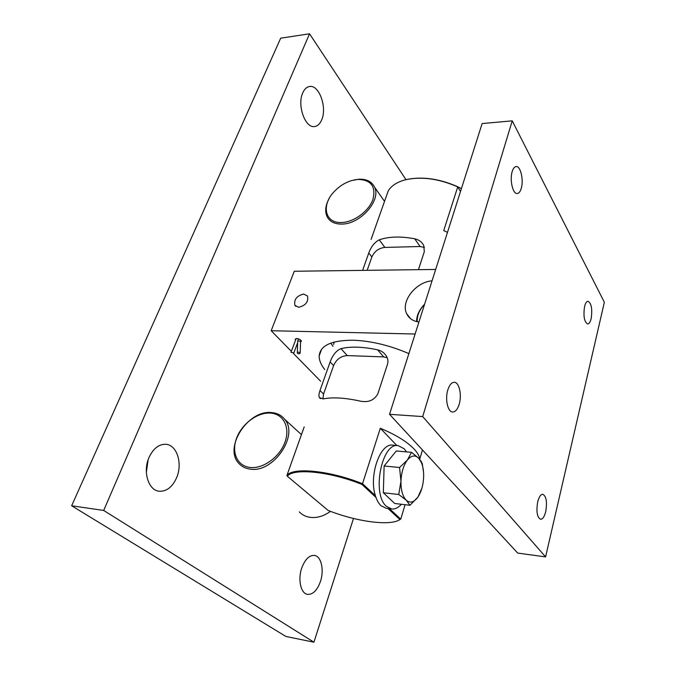 <?xml version="1.0" encoding="UTF-8"?>
<svg xmlns="http://www.w3.org/2000/svg" width="676" height="676" viewBox="0 0 676 676"><rect width="100%" height="100%" fill="white"/><g stroke="black" fill="none" stroke-linecap="round" stroke-linejoin="round"><path stroke-width="1.01" d="M320.432 581.521C324.379 570.037 321.235 556.128 314.399 555.418C309.228 555.165 305.011 559.356 301.741 568.009C297.651 579.526 300.82 593.621 307.546 594.381C312.92 594.652 317.221 590.368 320.432 581.521M146.354 472.228L148.154 459.722M176.673 477.594C182.782 463.482 176.943 444.901 165.907 444.293C158.868 444.064 153.224 448.492 148.974 457.567C142.594 471.687 148.483 490.489 159.24 491.249C166.651 491.562 172.464 487.016 176.673 477.594M321.717 119.804C327.269 107.577 319.182 84.669 309.65 86.494C306.735 86.925 304.428 89.08 302.713 92.975C296.933 105.295 305.265 128.364 314.534 126.539C317.602 126.133 320.001 123.885 321.717 119.804M405.972 179.664L309.549 33.8L103.681 510.448L313.934 642.2L353.497 518.467M309.549 33.8L280.692 38.186L71.648 505.783L285.889 636.454L313.934 642.2M103.681 510.448L71.648 505.783M330.733 343.129L333.031 346.306M303.693 294.052C296.713 295.784 293.79 299.561 294.922 305.375L298.674 307.276C305.636 305.594 308.586 301.842 307.529 296.02L303.693 294.052M432.048 280.836C415.765 281.951 400.488 301.547 406.665 313.689C408.921 318.404 413.011 321.185 418.926 322.038M408.87 353.599C389.731 345.377 371.192 340.915 353.261 340.222C331.502 340.231 320.145 345.47 319.182 355.948C319.089 360.19 320.948 364.719 324.759 369.561M447.808 389.984C449.43 384.94 451.576 382.371 454.264 382.286C459.207 382.168 462.046 394.995 459.215 404.155C457.61 409.31 455.43 411.929 452.658 412.005C447.791 412.132 444.884 399.186 447.808 389.984M512.197 171.543C513.177 168.392 514.487 166.727 516.134 166.533C520.579 165.806 523.866 180.129 521.238 188.401C520.267 191.629 518.931 193.336 517.241 193.53C512.864 194.291 509.493 179.867 512.197 171.543M584.596 306.473C585.458 303.101 586.599 301.361 588.027 301.251C591.483 303.38 592.514 309.185 591.137 318.666C590.275 322.089 589.117 323.863 587.664 323.981C584.216 321.844 583.194 316.013 584.596 306.473M537.733 501.761C539.034 496.818 540.732 494.317 542.82 494.274C546.343 496.302 547.307 502.099 545.709 511.681C544.417 516.692 542.701 519.227 540.572 519.278C537.057 517.233 536.11 511.394 537.733 501.761M300.524 341.904L301.42 341.211C300.904 339.808 299.316 338.913 296.663 338.532L295.159 339.251L295.581 340.121M545.591 556.889L517.706 553.086L389.537 414.312L482.14 123.556L512.231 120.843L604.352 302.256L545.591 556.889L422.694 416.577L512.231 120.843M389.537 414.312L422.694 416.577M415.106 334.02L271.169 330.725L291.364 351.351M293.443 353.472L320.61 381.205M435.674 269.454L294.28 271.253L271.169 330.725M416.551 321.59C416.636 315.396 419.306 309.625 424.57 304.301M424.511 304.487C419.331 309.895 416.906 315.65 417.236 321.751M293.545 352.804L290.993 352.331L293.545 352.804M300.533 341.659L300.364 341.152L297.677 341.084L297.33 352.83M297.491 353.379L297.322 353.075C297.736 352.086 298.64 351.934 300.026 352.61L300.203 352.914C299.789 353.903 298.885 354.055 297.491 353.379M406.521 451.889L404.214 448.796L398.164 445.619C381.771 442.138 371.428 494.435 386.537 506.417L391.708 508.977C395.054 509.307 398.282 507.744 401.392 504.279M398.164 445.619L392.748 445.154C380.309 442.721 368.648 475.541 375.391 495.66C376.769 500.147 378.661 503.519 381.07 505.766L386.266 508.318L391.708 508.977M456.486 186.17L461.421 188.612M418.436 269.673L424.308 251.709L423.793 245.608C421.942 242 418.917 239.726 414.718 238.78C400.522 236.169 388.692 236.524 379.244 239.836C374.656 242.202 371.175 246.579 368.783 252.968L362.606 270.383M460.508 191.469L457.728 186.889L443.718 230.575L447.478 232.375M407.451 179.334C422.914 176.394 439.577 178.819 457.449 186.61L457.728 186.889C438.707 178.599 421.216 176.25 405.237 179.841C397.057 182.03 391.387 185.706 388.244 190.86L371.09 239.38M377.622 349.83C362.75 346.704 350.531 346.306 340.966 348.647C336.344 350.54 332.736 354.959 330.142 361.913L320.001 390.5C318.852 393.804 318.633 396.17 319.359 397.606L323.305 398.874C332.905 397.032 345.292 397.801 360.477 401.172C368.496 402.685 374.284 400.234 377.842 393.804L387.517 364.22C388.328 361.373 387.931 358.635 386.334 356.007C384.306 352.796 381.399 350.743 377.622 349.83L383.681 356.903L387.196 357.731M375.957 497.392L361.897 484.396C329.896 471.451 293.24 467.868 287.334 476.242L286.903 475.507C292.733 466.922 330.049 470.547 362.522 483.737L380.318 428.263C395.764 434.727 407.036 441.665 414.151 449.084C417.565 452.759 419.424 456.114 419.728 459.139L419.754 459.41M333.69 344.464L334.054 342.081M304.217 426.869L286.903 475.507M421.909 488.19L417.92 497.088L409.943 505.285L394.708 503.485L383.326 492.753L384.12 466.001L396.28 450.985L411.523 452.328L418.714 458.235L421.207 461.488L422.272 463.702L423.539 472.211M409.943 505.285L406.191 500.147L398.755 494.494L383.326 492.753M398.755 494.494L400.961 481.185L399.558 467.505L384.12 466.001M399.558 467.505L407.391 460.018L411.523 452.328M389.477 508.707L400.75 519.151L405.068 504.71M287.334 476.242L328.173 510.473C356.683 521.728 390.348 526.325 399.938 519.557L398.891 520.174M396.837 445.501L380.318 428.263M361.897 484.396L362.522 483.737L375.391 495.66M399.938 519.557L388.007 508.529M367.161 270.324L371.859 256.981C374.428 251.311 378.763 248.117 384.855 247.416L420.109 246.512L424.443 247.467M322.925 398.941L323.55 394.066L333.589 365.581C336.394 359.311 340.957 355.982 347.261 355.584L383.681 356.903M417.54 497.612C413.704 502.513 409.926 503.358 406.191 500.147C402.609 496.328 400.86 490.007 400.961 481.185C401.392 472.304 403.538 465.249 407.391 460.018C411.354 455.337 415.132 454.745 418.714 458.235L421.351 462.452C423.015 466.448 423.776 471.257 423.641 476.876C423.286 485.022 421.376 491.756 417.929 497.071L417.54 497.612M341.819 222.497C353.996 222.117 368.792 211.199 372.915 199.504C376.101 186.508 371.107 179.808 357.934 179.402L351.588 180.576C345.149 182.579 339.453 186.145 334.519 191.266C320.906 204.853 324.793 223.697 341.819 222.497M353.894 179.977L358.753 179.233C366.578 178.895 371.851 181.557 374.589 187.227C381.349 200.282 360.401 224.145 341.997 224.077C334.806 224.195 329.863 221.762 327.15 216.785C324.7 211.52 325.367 205.47 329.127 198.617M250.221 467.471C263.184 469.009 279.763 456.959 285.002 442.129C290.435 427.316 283.405 413.881 270.552 413.095C257.776 412.098 242.16 423.539 236.727 437.828C231.099 452.1 237.166 466.161 250.221 467.471M271.583 412.58C277.118 413.028 281.478 415.267 284.68 419.297C299.062 435.2 273.535 473.006 250.458 469.152C245.81 468.612 242.025 466.786 239.11 463.668C223.072 448.078 248.05 409.563 271.583 412.58M299.299 511.901C302.189 514.926 305.848 516.751 310.276 517.377C317.078 518.146 323.812 516.134 330.48 511.352M384.855 247.416L379.244 239.836M371.859 256.981L368.783 252.968M420.109 246.512L414.718 238.78M323.55 394.066L320.001 390.5M333.589 365.581L330.142 361.913M347.261 355.584L340.966 348.647M295.877 306.422L294.922 305.375M410.552 318.683L406.665 313.689M319.182 355.948L321.582 349.289M291.043 352.196L296.164 338.549M298.496 338.879L297.744 340.907M293.747 353.193L297.634 342.774M301.006 340.349L300.55 341.574M300.541 341.439L300.203 352.914M419.728 459.139L422.466 449.971M320.432 398.671L319.359 397.606M421.351 462.452L421.207 461.488M374.589 187.227L384.509 201.347M284.68 419.297L301.454 434.651"/></g></svg>
